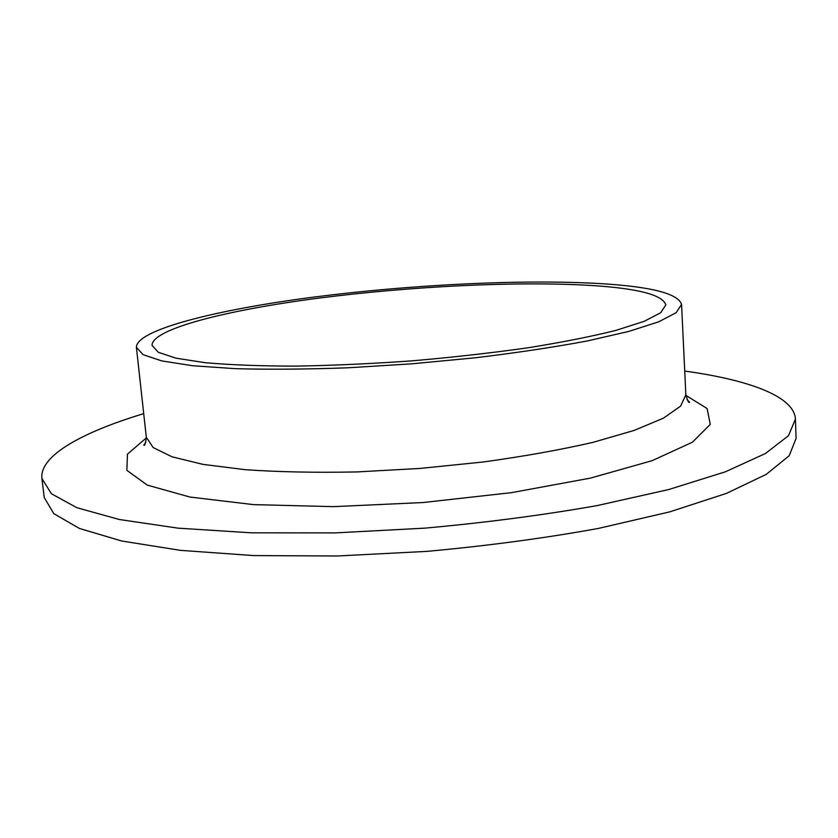 <?xml version="1.0" encoding="UTF-8"?>
<svg xmlns="http://www.w3.org/2000/svg" width="838" height="838" viewBox="0 0 838 838"><rect width="100%" height="100%" fill="white"/><g stroke="black" fill="none" stroke-linecap="round" stroke-linejoin="round"><path stroke-width="1.26" d="M684.73 371.066C748.187 379.792 794.319 396.206 795.43 419.168L796.1 438.379L789.187 455.757L766.236 474.381L726.357 493.425L669.803 511.85L598.405 528.432C544.459 538.216 487.234 545.873 426.741 551.383L337.379 555.992L253.589 555.573L180.484 550.356L121.74 541.013L79.369 528.432L53.789 513.631L44.246 497.552L41.9 478.477C39.407 455.621 82.396 432.188 143.717 413.647M795.43 419.168L788.464 435.718L765.44 453.515L725.415 471.794L668.682 489.549L597.075 505.607C542.961 515.14 485.569 522.65 424.908 528.139L335.315 532.895L251.337 532.821L178.096 528.16L119.279 519.497L76.897 507.713L51.369 493.729L41.9 478.477M591.67 285.507C638.085 288.45 662.806 294.913 665.843 304.906L660.711 312.731L644.15 321.352L615.909 330.392C591.481 336.499 562.068 342.313 527.678 347.833C491.037 353.008 452.394 357.355 411.741 360.864C371.035 363.755 332.194 365.515 295.196 366.122C260.356 366.059 230.398 364.918 205.32 362.707L176.022 358.193L158.309 352.274L152.024 345.35C151.804 328.925 227.391 309.955 318.964 298.108C411.175 286.24 518.46 280.95 591.67 285.507M601.537 283.684C651.493 286.753 678.172 293.656 681.566 304.404L676.161 312.689L658.689 321.813L628.835 331.408L587.166 340.982C553.981 347.183 516.826 352.767 475.691 357.742L411.971 363.818L348.095 367.788C306.687 369.307 269.113 369.6 235.363 368.668L192.709 365.735L161.734 360.927L143.036 354.642L136.405 347.309C136.259 329.753 216.759 309.662 313.297 297.155C410.578 284.627 523.551 278.981 601.537 283.684M681.566 304.404L685.851 394.813L680.655 406.074L663.518 418.12L634.146 430.428L593.095 442.328C560.381 449.859 523.719 456.406 483.128 462L420.205 468.421L357.051 471.92C316.083 472.758 278.855 472.014 245.366 469.699L202.953 464.367L172.02 456.804L153.207 447.576L146.315 437.279L136.405 347.309M685.893 395.4L707.115 408.535L710.257 424.395L692.429 442.192L652.163 460.659L590.486 478.1L511.609 492.639L422.897 502.549L333.723 506.644L253.537 504.623L189.891 497.039L147.237 485.097L126.842 470.317L127.46 454.154L146.367 437.865M145.885 442.181L143.79 445.114C144.691 446.266 145.529 443.648 146.315 437.279M685.851 394.813C687.631 400.993 688.867 403.445 689.569 402.167L687.045 399.59"/></g></svg>
